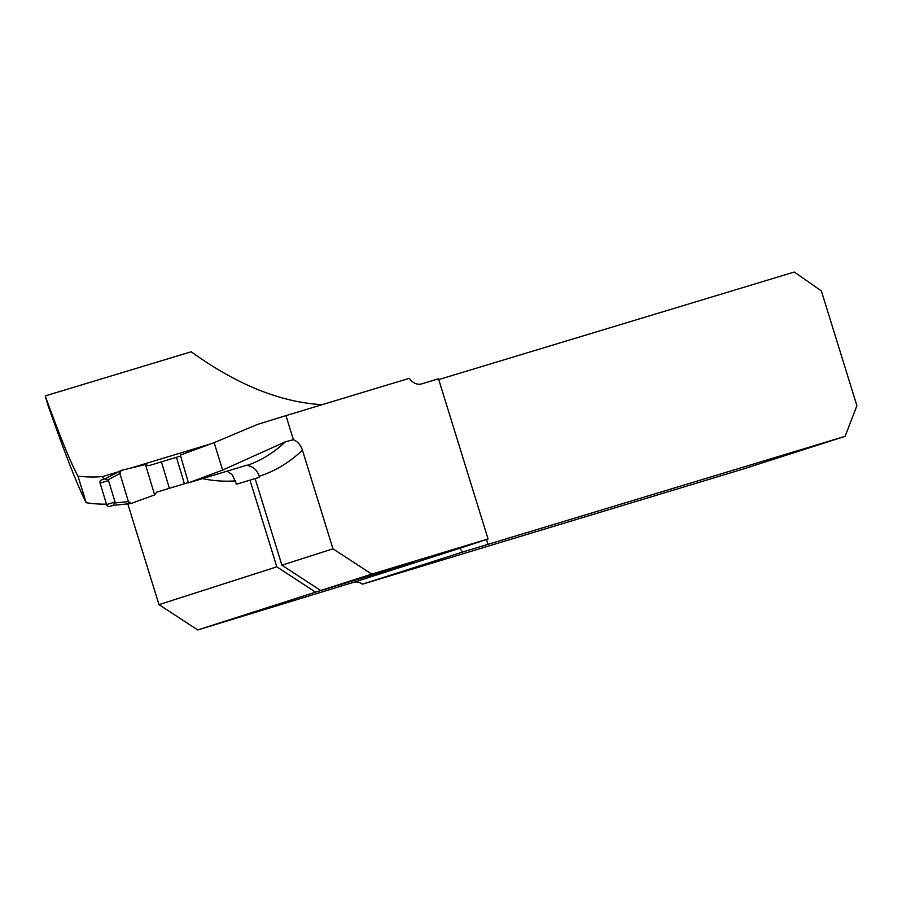 <?xml version="1.0" encoding="UTF-8"?>
<svg xmlns="http://www.w3.org/2000/svg" width="902" height="902" viewBox="0 0 902 902"><rect width="100%" height="100%" fill="white"/><g stroke="black" fill="none" stroke-linecap="round" stroke-linejoin="round"><path stroke-width="1.35" d="M438.733 379.573L794.279 272.043L821.361 290.906L856.9 405.708L845.129 436.32L462.579 552.047L460.155 548.788L461.08 547.864L488.061 538.945L371.737 574.123L332.962 548.811L302.429 450.166A269.935 167.671 73.2 0 1 259.235 476.233C257.318 470.641 254.003 467.225 249.279 465.984L247.114 465.105L188.439 482.852L222.625 470.089L214.135 442.656L180.344 455.104L188.439 482.852M488.061 538.945L438.485 378.784L421.651 383.88A13.812 10.824 -107.8 0 1 409.339 378.31L285.957 415.63L293.409 439.714C297.705 441.506 300.716 444.99 302.429 450.166M285.957 415.63L257.25 424.504L214.135 442.656M248.084 465.071A256.123 159.09 -106.8 0 0 285.427 441.777L222.625 470.089M285.427 441.777L293.409 439.714M322.194 404.671C280.522 402.326 236.854 384.703 191.201 351.769L45.213 395.922C59.656 435.677 70.57 462.41 77.944 476.109A280.725 174.368 73.2 0 0 102.715 476.549L118.557 471.757M212.15 443.446L130.147 468.251M106.459 504.128A256.123 159.09 73.2 0 1 86.175 502.707L77.944 476.109M45.213 395.922L47.795 404.694C64.775 453.21 77.572 485.885 86.175 502.707M103.561 479.357L102.715 476.549M227.349 471.092L232.479 475.117L236.482 484.239L249.978 480.157L276.813 566.828L158.989 604.644L127.791 503.857M845.129 436.32L743.417 468.961L362.469 584.18A13.812 10.824 72.2 0 0 353.674 582.331L340.708 586.187M462.579 552.047L362.469 584.18M487.982 544.334L486.471 539.464M332.962 548.811L281.909 565.193L255.108 478.612L259.55 477.271L259.235 476.233M255.108 478.612L249.978 480.157M340.719 586.244L197.752 629.957L158.989 604.644M413.184 562.532L315.576 592.14L276.813 566.828M281.909 565.193L320.684 590.506L413.206 562.622M371.737 574.123L320.684 590.506M315.576 592.14L197.752 629.957M100.099 483.111L106.594 504.59A2.593 2.03 73.2 0 0 109.289 506.484L113.201 505.3L115.039 502.031L108.544 480.552L105.207 478.861L101.295 480.044A2.593 2.03 73.2 0 0 100.099 483.111L108.544 480.552M188.349 482.57L156.722 492.131L154.648 494.916L131.173 503.463A2.593 2.03 73.2 0 1 130.79 503.553L112.897 505.391M180.614 456.051L148.729 465.691L145.459 464.53L154.648 494.916M145.459 464.53L121.184 470.427L119.91 473.516L128.4 501.602L131.173 503.463L154.648 494.916L145.459 464.53L121.184 470.427A2.593 2.03 -106.8 0 0 119.91 473.516L128.4 501.602L114.712 503M128.4 501.602A2.593 2.03 73.2 0 0 130.79 503.553M119.91 473.516L107.733 479.932M176.431 457.314L184.425 483.754M161.402 461.869L169.396 488.298M235.456 480.856A269.935 167.671 73.2 0 1 202.431 478.624M353.674 582.331L461.08 547.864M106.594 504.59L115.039 502.031M120.812 470.562L104.903 478.951"/></g></svg>
